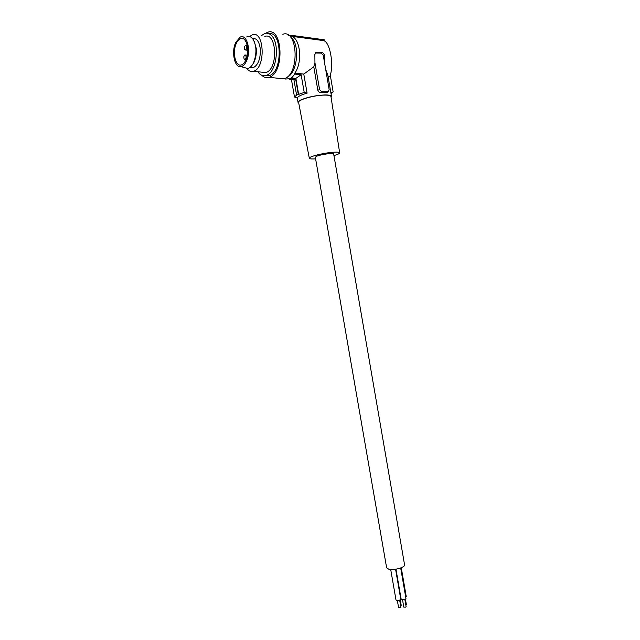 <?xml version="1.0" encoding="UTF-8"?>
<svg xmlns="http://www.w3.org/2000/svg" width="640" height="640" viewBox="0 0 640 640"><rect width="100%" height="100%" fill="white"/><g stroke="black" fill="none" stroke-linecap="round" stroke-linejoin="round"><path stroke-width="0.96" d="M290.904 37.464C300.248 43.896 297.496 72.872 287.32 77.048L287.128 77.136M282.8 34.272C297.456 28.776 299.88 72.24 285.32 78.336L284.088 78.856L278.672 78.312M265.624 33.256L267.784 32.24C282.264 26.624 284.768 70.632 270.384 76.84L269.168 77.36C266.552 78.184 264.144 77.528 261.936 75.392M268.8 33.632C281.728 30.784 282.992 69.824 270.224 75.304L269.072 75.808L265.08 75.76M260.984 35.92L264.816 33.448C267.224 32.76 269.456 33.456 271.504 35.544C279.904 43.288 276.808 70.904 267.272 75.008L266.12 75.504C262.968 76.44 260.224 75.2 257.88 71.768M264.832 36.424C276.368 31.896 278.448 67.056 266.976 72.16L265.952 72.6L261.68 72.16M249.568 36.56L252.432 34.792C263.848 30.192 265.976 65.704 254.632 70.872L253.616 71.328C251.104 72.104 248.872 71.184 246.92 68.552M250.176 67.312L253.416 67.6C258.352 64.8 260.64 58.528 260.288 48.792C259.192 41.4 256.624 37.992 252.576 38.568M285.232 78.384L285.296 79.024L289.416 78.784L289.456 79.216L293.904 79.664L296.592 95.08L304.216 92.424L307.096 93.184L303.784 74.072L313.792 66.832L317.832 90.224C318.368 91.816 319.416 92.56 320.968 92.456L327.112 92.36L328.224 91.712M291.104 77.928L295.88 78.408L301.136 74.728L294.928 74.08L291.144 78.36L289.456 79.216M294.928 74.08L294.832 73.128C302.872 62.288 300.328 37.6 291.024 36.224L290.928 35.264L288.544 35.232M327.112 92.36L328.424 91.496L329.144 89.48L323.256 55.296L321.176 53.112L315.096 53.016M327.816 91.656L321.672 91.752L319.584 89.616L314.944 62.76L314.848 54.512L316.072 52.36L315.256 52.792M316.072 52.36L322.408 52.464L324.52 54.64L324.736 63.896M331.104 97.424L331.528 96.536C331.352 95.44 329.104 94.912 324.768 94.952C315.792 95.4 307.896 97.024 301.08 99.832C299.048 100.8 298.032 101.648 298.04 102.384L298.768 103.24M293.272 79.6L291.456 79.64L294.496 97.056L297.36 97.8C298.104 96.328 301.344 94.792 307.096 93.184M298.616 102.48L298.584 102.296C297.84 99.792 314.384 95.144 324.44 95.104C328.632 95.064 330.816 95.576 330.976 96.64L339.656 152.808M315.608 158.856L315.568 158.856C311.536 159.128 309.448 158.904 309.312 158.2C308.76 156.6 324.336 152.752 333.664 152.224C337.56 151.992 339.56 152.216 339.664 152.896C339.544 153.616 337.632 154.512 333.944 155.592M315.312 157.176L386.64 567.848L388.784 569.224C393.936 570.648 405.656 567.28 404.552 564.72L333.664 153.976C334.128 152.68 321.784 154.256 317.072 156.096L315.328 157.24M330.864 92.72L333.16 91.952L331.008 93.528M291.024 36.224L323.472 40.592C330.16 41.608 334.328 65.936 329.704 76.8L328.096 76.632M294.832 73.128L303.784 74.072M314.944 62.76L313.792 66.832M325.728 69.624L327.808 74.968L331.496 96.368M323.76 39.712L324.4 40.976M330.264 75.12L333.16 91.952M324.192 39.768L290.928 35.264M294.496 97.056L296.592 95.08M291.144 78.36L295.6 78.808L298.288 94.272M295.88 78.408L298.656 94.376M301.136 74.728L304.216 92.424M295.6 78.808L293.904 79.664M400.264 599.808L401.224 605.344L400.648 605.84M400.68 567.984L405.952 598.504C405.408 599.52 404.016 599.936 401.776 599.752L401.176 599.288M404.848 599.48L406.104 606.72L405.72 607.136L403.8 607.12L402.544 599.856M395.584 569.256L400.752 599.12C400.208 600.144 398.808 600.56 396.576 600.376L395.984 599.912M399.656 600.096L400.904 607.336L400.52 607.752L398.608 607.736L397.352 600.48M401.264 567.752L406.24 596.56L405.736 597.248M405.432 599.208L406.392 604.736L405.84 605.216M245.784 55.384L244.904 54.928C243.808 55.848 243.56 57.208 244.176 59.016L245.064 59.472C246.16 58.552 246.4 57.184 245.784 55.384M252.144 65.16L254.216 61.816C255.984 57.736 256.648 53.232 256.224 48.296L254.16 41.168M246.632 36.968C248.816 35.944 250.824 36.504 252.64 38.648C256.672 45.264 257 53.216 253.64 62.496L253.432 62.952C251.792 66.224 249.872 68.064 247.672 68.496L244.176 67.52M246.48 61.024C244.952 64.328 243.12 66.2 240.984 66.632C234.688 68.224 231.152 52.264 235.616 42.68L239.992 37.232C246.736 33.128 251.568 50.64 246.48 61.024M245.88 60.008C244.68 62.624 243.24 64.248 241.56 64.864C235.712 67.376 232.016 52.6 236.2 43.664C237.416 40.912 238.912 39.224 240.68 38.592C246.488 36.112 250.184 51.176 245.88 60.008M246.336 45.904L245.464 45.448C244.352 46.384 244.104 47.752 244.712 49.568L245.592 50.024C246.704 49.088 246.952 47.72 246.336 45.904M324.52 54.64L323.256 55.296M322.408 52.464L321.176 53.112M316.232 52.352L315.152 52.92M317.832 90.224L319.584 89.616M320.968 92.456L321.672 91.752M266.12 75.504L269.072 75.808M328.424 91.496L327.696 92.296M297.232 97.768L298.04 102.384M309.312 158.2L298.584 102.296M269.168 77.36L284.088 78.856M395.968 569.192L401.184 599.328M253.616 71.328L265.952 72.6M390.704 569.496L395.992 599.96M240.984 66.632L247.672 68.496M247.328 45.68L245.976 45.512M247.336 55.208L245.416 54.984M254.024 62.24L253.432 62.952M246.064 59.584L245.064 59.472M247.776 50.28L245.592 50.024M253.416 67.6L250.232 67.264M240.68 38.592L243.64 38.968"/></g></svg>

